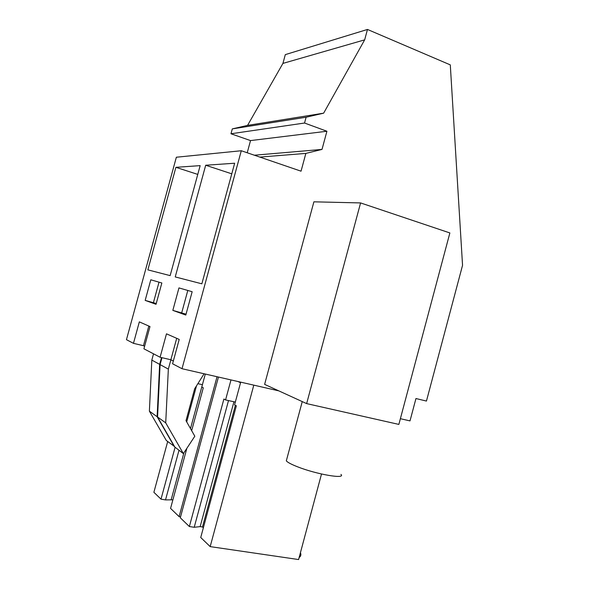 <?xml version="1.0" encoding="UTF-8"?>
<svg xmlns="http://www.w3.org/2000/svg" width="589" height="589" viewBox="0 0 589 589"><rect width="100%" height="100%" fill="white"/><g stroke="black" fill="none" stroke-linecap="round" stroke-linejoin="round"><path stroke-width="0.88" d="M400.38 418.698L410.003 420.899L415.952 398.532L426.451 401.065L462.549 265.315L450.291 64.878L367.47 29.45L364.665 39.853L323.648 113.169L306.111 117.226L304.542 123.027L326.917 131.244L322.006 149.415L305.853 153.405L301.045 171.185L241.291 150.74L182.008 368.714L172.577 363.788L179.211 339.426L166.481 333.823L160.098 357.258L143.915 348.806L149.989 326.564L139.335 321.874L133.467 343.343L126.451 339.676L176.354 157.226L241.291 150.74M278.84 390.875L182.008 368.714M360.586 202.925L313.893 201.821L264.623 384.374L306.648 403.605L398.856 424.411L449.871 232.942L360.586 202.925L306.648 403.605M367.47 29.45L285.312 54.622L282.926 63.406L247.557 125.398L232.302 128.888L230.976 133.769L250.531 140.587L247.218 152.772M364.665 39.853L282.926 63.406M323.648 113.169L247.557 125.398M306.111 117.226L232.302 128.888M304.542 123.027L230.976 133.769M326.917 131.244L250.531 140.587M322.006 149.415L254.374 155.216M305.853 153.405L259.867 157.094M147.861 269.865L170.147 275.623L200.157 165.627L175.897 167.32L147.861 269.865M145.174 300.39L156.026 304.307L161.85 282.985L150.799 279.797L145.174 300.39L156.247 303.519M201.85 283.81L234.658 163.227L205.694 165.244L175.235 276.933L201.85 283.81M172.835 310.381L185.8 315.063L192.161 291.717L178.96 287.911L172.835 310.381L186.036 314.195M173.328 361.02L170.862 359.761L176.7 338.322M160.098 357.258L170.862 359.761M144.6 346.28L143.458 345.699L148.826 326.048M133.467 343.343L143.458 345.699M187.803 290.458L181.751 312.656M205.694 165.244L231.772 173.829M203.352 527.796L202.469 526.978L200.157 526.618L194.215 527.28L189.363 526.529L180.3 517.783L218.445 377.056M237.971 381.525L240.548 382.762L234.577 404.842L236.344 405.806L200.731 537.499L210.177 546.614L253.793 385.147M189.363 526.529L223.894 399.025L225.565 399.938L230.984 379.927M210.177 546.614L298.594 559.55L321.513 474.012M300.442 552.754C301.296 554.691 300.854 556.296 299.124 557.562M204.096 373.772L194.657 388.792L186.006 420.664L194.819 436.228L183.363 453.604L174.852 447.066L157.558 417.012L160.09 364.606L161.975 357.7M183.363 453.604L165.715 422.85L168.344 369.112L170.891 359.769M168.344 369.112L160.09 364.606M186.875 448.273L170.567 508.388L179.108 516.634L180.551 516.862M172.894 499.811L165.516 499.906L161.003 499.163L153.884 492.286L167.681 441.544M235.328 402.066L225.565 399.938M194.215 527.28L228.51 400.579M165.715 422.85L157.558 417.012M202.469 526.978L235.386 405.284M200.157 526.618L233.936 401.764M159.015 282.168L153.457 302.518M175.897 167.32L197.764 174.403M179.108 516.634L217.039 376.732M161.003 499.163L175.102 447.25M191.661 430.647L203.286 387.798L201.799 386.988L205.311 374.044M174.535 446.506L166.326 440.506L149.385 411.159L151.822 360.093L153.53 353.827M174.396 446.712L157.123 416.695L159.648 364.363L161.496 357.582M159.648 364.363L151.822 360.093M202.425 384.691L197.875 383.675M165.516 499.906L179.004 450.246M186.698 421.893L196.476 385.905M157.123 416.695L149.385 411.159M171.23 499.531L183.93 452.742M190.49 428.578L202.402 384.691M340.95 474.41C346.163 479.417 316.507 474.351 297.57 466.812C291.378 464.39 287.623 462.402 286.313 460.863L286.747 459.243M302.253 401.595L286.313 460.863"/></g></svg>
